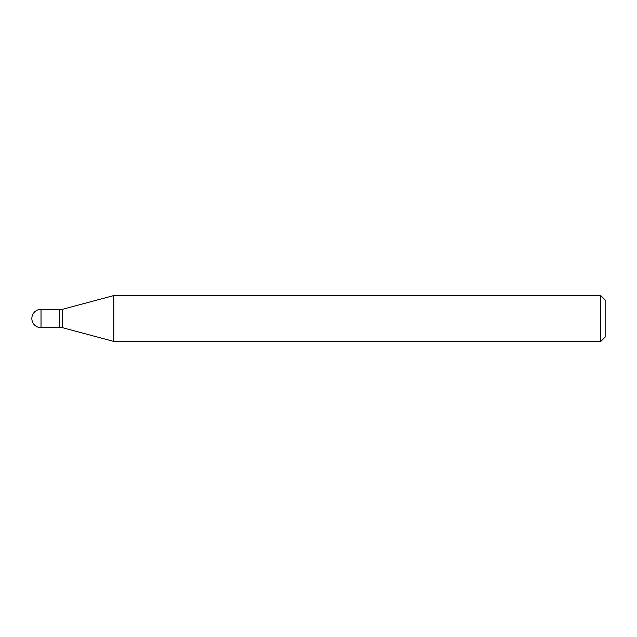 <?xml version="1.0" encoding="UTF-8"?>
<svg xmlns="http://www.w3.org/2000/svg" width="637" height="637" viewBox="0 0 637 637"><rect width="100%" height="100%" fill="white"/><g stroke="black" fill="none" stroke-linecap="round" stroke-linejoin="round"><path stroke-width="0.96" d="M41.023 309.327L59.368 309.327L59.368 327.673L41.023 327.673A9.173 9.173 0 0 1 31.85 318.5A9.173 9.173 0 0 1 41.023 309.327L41.023 327.673M59.368 309.471L59.52 327.673L62.426 327.673L113.784 341.432L600.779 341.432L600.779 295.568L605.15 299.931L605.15 337.069L600.779 341.432M59.52 309.327L62.426 309.327L62.426 327.673M62.426 309.327L113.784 295.568L113.784 341.432M113.784 295.568L600.779 295.568"/></g></svg>
